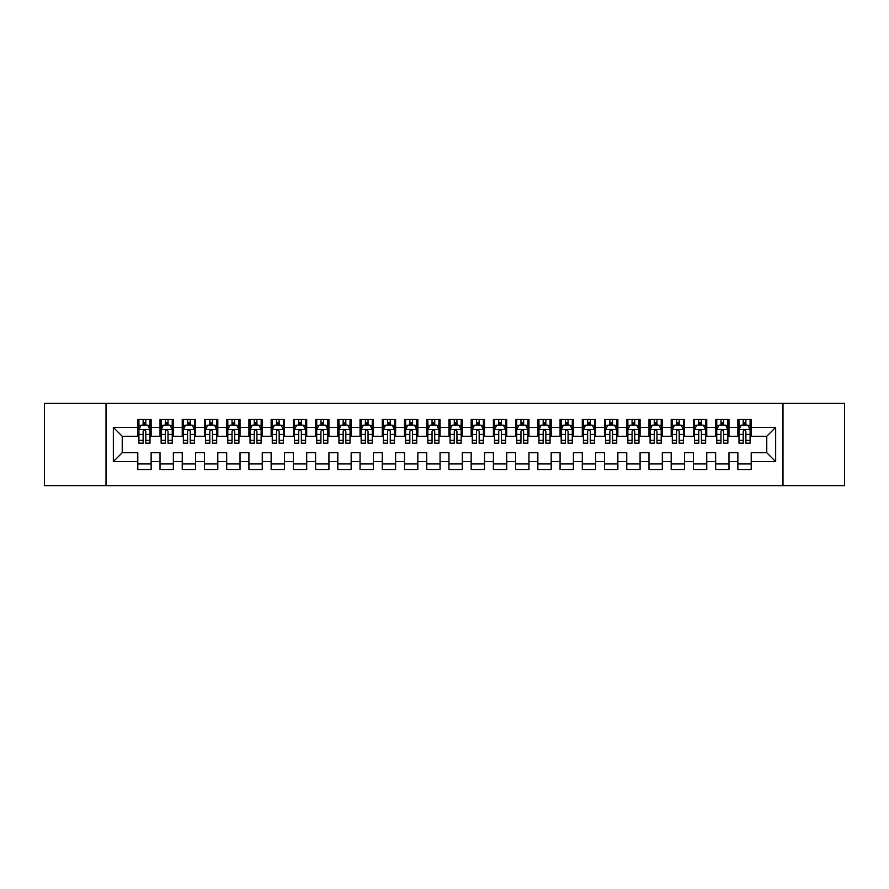 <?xml version="1.0" encoding="UTF-8"?>
<svg xmlns="http://www.w3.org/2000/svg" width="889" height="889" viewBox="0 0 889 889"><rect width="100%" height="100%" fill="white"/><g stroke="black" fill="none" stroke-linecap="round" stroke-linejoin="round"><path stroke-width="1.33" d="M782.987 485.616L844.55 485.616L844.55 403.384L782.987 403.384L782.987 485.616L106.013 485.616L106.013 403.384L44.45 403.384L44.45 485.616L106.013 485.616M782.987 403.384L106.013 403.384M113.348 461.613L113.348 427.387L137.795 427.387L137.795 436.277L122.238 436.277L122.238 452.723L113.348 461.613L137.795 461.613L137.795 469.503L151.13 469.503L151.13 461.613L160.02 461.613L160.02 469.503L173.355 469.503L173.355 461.613L182.245 461.613L182.245 469.503L195.58 469.503L195.58 461.613L204.47 461.613L204.47 469.503L217.805 469.503L217.805 461.613L226.695 461.613L226.695 469.503L240.03 469.503L240.03 461.613L248.92 461.613L248.92 469.503L262.255 469.503L262.255 461.613L271.145 461.613L271.145 469.503L284.48 469.503L284.48 461.613L293.37 461.613L293.37 469.503L306.705 469.503L306.705 461.613L315.595 461.613L315.595 469.503L328.93 469.503L328.93 461.613L337.82 461.613L337.82 469.503L351.155 469.503L351.155 461.613L360.045 461.613L360.045 469.503L373.38 469.503L373.38 461.613L382.27 461.613L382.27 469.503L395.605 469.503L395.605 461.613L404.495 461.613L404.495 469.503L417.83 469.503L417.83 461.613L426.72 461.613L426.72 469.503L440.055 469.503L440.055 461.613L448.945 461.613L448.945 469.503L462.28 469.503L462.28 461.613L471.17 461.613L471.17 469.503L484.505 469.503L484.505 461.613L493.395 461.613L493.395 469.503L506.73 469.503L506.73 461.613L515.62 461.613L515.62 469.503L528.955 469.503L528.955 461.613L537.845 461.613L537.845 469.503L551.18 469.503L551.18 461.613L560.07 461.613L560.07 469.503L573.405 469.503L573.405 461.613L582.295 461.613L582.295 469.503L595.63 469.503L595.63 461.613L604.52 461.613L604.52 469.503L617.855 469.503L617.855 461.613L626.745 461.613L626.745 469.503L640.08 469.503L640.08 461.613L648.97 461.613L648.97 469.503L662.305 469.503L662.305 461.613L671.195 461.613L671.195 469.503L684.53 469.503L684.53 461.613L693.42 461.613L693.42 469.503L706.755 469.503L706.755 461.613L715.645 461.613L715.645 469.503L728.98 469.503L728.98 461.613L737.87 461.613L737.87 469.503L751.205 469.503L751.205 452.723L766.763 452.723L766.763 436.277L751.205 436.277L751.205 427.387L775.653 427.387L775.653 461.613L751.205 461.613M751.205 427.387L751.205 419.497L737.87 419.497L737.87 427.387L728.98 427.387L728.98 419.497L715.645 419.497L715.645 427.387L706.755 427.387L706.755 419.497L693.42 419.497L693.42 427.387L684.53 427.387L684.53 419.497L671.195 419.497L671.195 427.387L662.305 427.387L662.305 419.497L648.97 419.497L648.97 427.387L640.08 427.387L640.08 419.497L626.745 419.497L626.745 427.387L617.855 427.387L617.855 419.497L604.52 419.497L604.52 427.387L595.63 427.387L595.63 419.497L582.295 419.497L582.295 427.387L573.405 427.387L573.405 419.497L560.07 419.497L560.07 427.387L551.18 427.387L551.18 419.497L537.845 419.497L537.845 427.387L528.955 427.387L528.955 419.497L515.62 419.497L515.62 427.387L506.73 427.387L506.73 419.497L493.395 419.497L493.395 427.387L484.505 427.387L484.505 419.497L471.17 419.497L471.17 427.387L462.28 427.387L462.28 419.497L448.945 419.497L448.945 427.387L440.055 427.387L440.055 419.497L426.72 419.497L426.72 427.387L417.83 427.387L417.83 419.497L404.495 419.497L404.495 427.387L395.605 427.387L395.605 419.497L382.27 419.497L382.27 427.387L373.38 427.387L373.38 419.497L360.045 419.497L360.045 427.387L351.155 427.387L351.155 419.497L337.82 419.497L337.82 427.387L328.93 427.387L328.93 419.497L315.595 419.497L315.595 427.387L306.705 427.387L306.705 419.497L293.37 419.497L293.37 427.387L284.48 427.387L284.48 419.497L271.145 419.497L271.145 427.387L262.255 427.387L262.255 419.497L248.92 419.497L248.92 427.387L240.03 427.387L240.03 419.497L226.695 419.497L226.695 427.387L217.805 427.387L217.805 419.497L204.47 419.497L204.47 427.387L195.58 427.387L195.58 419.497L182.245 419.497L182.245 427.387L173.355 427.387L173.355 419.497L160.02 419.497L160.02 427.387L151.13 427.387L151.13 419.497L137.795 419.497L137.795 427.387M728.98 461.613L728.98 452.723L737.87 452.723L737.87 461.613M775.653 427.387L766.763 436.277M706.755 461.613L706.755 452.723L715.645 452.723L715.645 461.613M737.87 427.387L737.87 436.277L728.98 436.277L728.98 427.387M684.53 461.613L684.53 452.723L693.42 452.723L693.42 461.613M715.645 427.387L715.645 436.277L706.755 436.277L706.755 427.387M662.305 461.613L662.305 452.723L671.195 452.723L671.195 461.613M693.42 427.387L693.42 436.277L684.53 436.277L684.53 427.387M640.08 461.613L640.08 452.723L648.97 452.723L648.97 461.613M671.195 427.387L671.195 436.277L662.305 436.277L662.305 427.387M617.855 461.613L617.855 452.723L626.745 452.723L626.745 461.613M648.97 427.387L648.97 436.277L640.08 436.277L640.08 427.387M595.63 461.613L595.63 452.723L604.52 452.723L604.52 461.613M626.745 427.387L626.745 436.277L617.855 436.277L617.855 427.387M573.405 461.613L573.405 452.723L582.295 452.723L582.295 461.613M604.52 427.387L604.52 436.277L595.63 436.277L595.63 427.387M551.18 461.613L551.18 452.723L560.07 452.723L560.07 461.613M582.295 427.387L582.295 436.277L573.405 436.277L573.405 427.387M528.955 461.613L528.955 452.723L537.845 452.723L537.845 461.613M560.07 427.387L560.07 436.277L551.18 436.277L551.18 427.387M506.73 461.613L506.73 452.723L515.62 452.723L515.62 461.613M537.845 427.387L537.845 436.277L528.955 436.277L528.955 427.387M484.505 461.613L484.505 452.723L493.395 452.723L493.395 461.613M515.62 427.387L515.62 436.277L506.73 436.277L506.73 427.387M462.28 461.613L462.28 452.723L471.17 452.723L471.17 461.613M493.395 427.387L493.395 436.277L484.505 436.277L484.505 427.387M440.055 461.613L440.055 452.723L448.945 452.723L448.945 461.613M471.17 427.387L471.17 436.277L462.28 436.277L462.28 427.387M417.83 461.613L417.83 452.723L426.72 452.723L426.72 461.613M448.945 427.387L448.945 436.277L440.055 436.277L440.055 427.387M395.605 461.613L395.605 452.723L404.495 452.723L404.495 461.613M426.72 427.387L426.72 436.277L417.83 436.277L417.83 427.387M373.38 461.613L373.38 452.723L382.27 452.723L382.27 461.613M404.495 427.387L404.495 436.277L395.605 436.277L395.605 427.387M351.155 461.613L351.155 452.723L360.045 452.723L360.045 461.613M382.27 427.387L382.27 436.277L373.38 436.277L373.38 427.387M328.93 461.613L328.93 452.723L337.82 452.723L337.82 461.613M360.045 427.387L360.045 436.277L351.155 436.277L351.155 427.387M306.705 461.613L306.705 452.723L315.595 452.723L315.595 461.613M337.82 427.387L337.82 436.277L328.93 436.277L328.93 427.387M284.48 461.613L284.48 452.723L293.37 452.723L293.37 461.613M315.595 427.387L315.595 436.277L306.705 436.277L306.705 427.387M262.255 461.613L262.255 452.723L271.145 452.723L271.145 461.613M293.37 427.387L293.37 436.277L284.48 436.277L284.48 427.387M240.03 461.613L240.03 452.723L248.92 452.723L248.92 461.613M271.145 427.387L271.145 436.277L262.255 436.277L262.255 427.387M217.805 461.613L217.805 452.723L226.695 452.723L226.695 461.613M248.92 427.387L248.92 436.277L240.03 436.277L240.03 427.387M195.58 461.613L195.58 452.723L204.47 452.723L204.47 461.613M226.695 427.387L226.695 436.277L217.805 436.277L217.805 427.387M173.355 461.613L173.355 452.723L182.245 452.723L182.245 461.613M204.47 427.387L204.47 436.277L195.58 436.277L195.58 427.387M151.13 461.613L151.13 452.723L160.02 452.723L160.02 461.613M182.245 427.387L182.245 436.277L173.355 436.277L173.355 427.387M122.238 452.723L137.795 452.723L137.795 461.613M160.02 427.387L160.02 436.277L151.13 436.277L151.13 427.387M737.87 425.053L738.981 425.053M750.094 425.053L751.205 425.053M715.645 425.053L716.756 425.053M727.869 425.053L728.98 425.053M693.42 425.053L694.531 425.053M705.644 425.053L706.755 425.053M671.195 425.053L672.306 425.053M683.419 425.053L684.53 425.053M648.97 425.053L650.081 425.053M661.194 425.053L662.305 425.053M626.745 425.053L627.856 425.053M638.969 425.053L640.08 425.053M604.52 425.053L605.631 425.053M616.744 425.053L617.855 425.053M582.295 425.053L583.406 425.053M594.519 425.053L595.63 425.053M560.07 425.053L561.181 425.053M572.294 425.053L573.405 425.053M537.845 425.053L538.956 425.053M550.069 425.053L551.18 425.053M515.62 425.053L516.731 425.053M527.844 425.053L528.955 425.053M493.395 425.053L494.506 425.053M505.619 425.053L506.73 425.053M471.17 425.053L472.281 425.053M483.394 425.053L484.505 425.053M448.945 425.053L450.056 425.053M461.169 425.053L462.28 425.053M426.72 425.053L427.831 425.053M438.944 425.053L440.055 425.053M404.495 425.053L405.606 425.053M416.719 425.053L417.83 425.053M382.27 425.053L383.381 425.053M394.494 425.053L395.605 425.053M360.045 425.053L361.156 425.053M372.269 425.053L373.38 425.053M337.82 425.053L338.931 425.053M350.044 425.053L351.155 425.053M315.595 425.053L316.706 425.053M327.819 425.053L328.93 425.053M293.37 425.053L294.481 425.053M305.594 425.053L306.705 425.053M271.145 425.053L272.256 425.053M283.369 425.053L284.48 425.053M248.92 425.053L250.031 425.053M261.144 425.053L262.255 425.053M226.695 425.053L227.806 425.053M238.919 425.053L240.03 425.053M204.47 425.053L205.581 425.053M216.694 425.053L217.805 425.053M182.245 425.053L183.356 425.053M194.469 425.053L195.58 425.053M160.02 425.053L161.131 425.053M172.244 425.053L173.355 425.053M137.795 425.053L138.906 425.053M150.019 425.053L151.13 425.053M137.795 463.947L151.13 463.947M160.02 463.947L173.355 463.947M182.245 463.947L195.58 463.947M204.47 463.947L217.805 463.947M226.695 463.947L240.03 463.947M248.92 463.947L262.255 463.947M271.145 463.947L284.48 463.947M293.37 463.947L306.705 463.947M315.595 463.947L328.93 463.947M337.82 463.947L351.155 463.947M360.045 463.947L373.38 463.947M382.27 463.947L395.605 463.947M404.495 463.947L417.83 463.947M426.72 463.947L440.055 463.947M448.945 463.947L462.28 463.947M471.17 463.947L484.505 463.947M493.395 463.947L506.73 463.947M515.62 463.947L528.955 463.947M537.845 463.947L551.18 463.947M560.07 463.947L573.405 463.947M582.295 463.947L595.63 463.947M604.52 463.947L617.855 463.947M626.745 463.947L640.08 463.947M648.97 463.947L662.305 463.947M671.195 463.947L684.53 463.947M693.42 463.947L706.755 463.947M715.645 463.947L728.98 463.947M737.87 463.947L751.205 463.947M113.348 427.387L122.238 436.277M766.763 452.723L775.653 461.613M145.796 422.386L143.129 422.386M150.019 440.377L145.796 440.377L145.796 443.167L150.019 443.167L150.019 429.609L147.796 425.164L141.129 425.164L138.906 429.609L138.906 443.167L143.129 443.167L143.129 440.377L138.906 440.377M138.906 429.609L138.906 419.497M150.019 429.609L150.019 419.497M143.129 425.164L143.129 419.497M145.796 419.497L145.796 425.164M145.796 440.377L145.796 431.276C144.907 429.565 144.018 429.565 143.129 431.276L143.129 440.377M145.796 425.053L143.129 425.053M168.021 422.386L165.354 422.386M172.244 440.377L168.021 440.377L168.021 443.167L172.244 443.167L172.244 429.609L170.021 425.164L163.354 425.164L161.131 429.609L161.131 443.167L165.354 443.167L165.354 440.377L161.131 440.377M161.131 429.609L161.131 419.497M172.244 429.609L172.244 419.497M165.354 425.164L165.354 419.497M168.021 419.497L168.021 425.164M168.021 440.377L168.021 431.276C167.132 429.565 166.243 429.565 165.354 431.276L165.354 440.377M168.021 425.053L165.354 425.053M190.246 422.386L187.579 422.386M194.469 440.377L190.246 440.377L190.246 443.167L194.469 443.167L194.469 429.609L192.246 425.164L185.579 425.164L183.356 429.609L183.356 443.167L187.579 443.167L187.579 440.377L183.356 440.377M183.356 429.609L183.356 419.497M194.469 429.609L194.469 419.497M187.579 425.164L187.579 419.497M190.246 419.497L190.246 425.164M190.246 440.377L190.246 431.276C189.357 429.565 188.468 429.565 187.579 431.276L187.579 440.377M190.246 425.053L187.579 425.053M212.471 422.386L209.804 422.386M216.694 440.377L212.471 440.377L212.471 443.167L216.694 443.167L216.694 429.609L214.471 425.164L207.804 425.164L205.581 429.609L205.581 443.167L209.804 443.167L209.804 440.377L205.581 440.377M205.581 429.609L205.581 419.497M216.694 429.609L216.694 419.497M209.804 425.164L209.804 419.497M212.471 419.497L212.471 425.164M212.471 440.377L212.471 431.276C211.582 429.565 210.693 429.565 209.804 431.276L209.804 440.377M212.471 425.053L209.804 425.053M234.696 422.386L232.029 422.386M238.919 440.377L234.696 440.377L234.696 443.167L238.919 443.167L238.919 429.609L236.696 425.164L230.029 425.164L227.806 429.609L227.806 443.167L232.029 443.167L232.029 440.377L227.806 440.377M227.806 429.609L227.806 419.497M238.919 429.609L238.919 419.497M232.029 425.164L232.029 419.497M234.696 419.497L234.696 425.164M234.696 440.377L234.696 431.276C233.807 429.565 232.918 429.565 232.029 431.276L232.029 440.377M234.696 425.053L232.029 425.053M256.921 422.386L254.254 422.386M261.144 440.377L256.921 440.377L256.921 443.167L261.144 443.167L261.144 429.609L258.921 425.164L252.254 425.164L250.031 429.609L250.031 443.167L254.254 443.167L254.254 440.377L250.031 440.377M250.031 429.609L250.031 419.497M261.144 429.609L261.144 419.497M254.254 425.164L254.254 419.497M256.921 419.497L256.921 425.164M256.921 440.377L256.921 431.276C256.032 429.565 255.143 429.565 254.254 431.276L254.254 440.377M256.921 425.053L254.254 425.053M279.146 422.386L276.479 422.386M283.369 440.377L279.146 440.377L279.146 443.167L283.369 443.167L283.369 429.609L281.146 425.164L274.479 425.164L272.256 429.609L272.256 443.167L276.479 443.167L276.479 440.377L272.256 440.377M272.256 429.609L272.256 419.497M283.369 429.609L283.369 419.497M276.479 425.164L276.479 419.497M279.146 419.497L279.146 425.164M279.146 440.377L279.146 431.276C278.257 429.565 277.368 429.565 276.479 431.276L276.479 440.377M279.146 425.053L276.479 425.053M301.371 422.386L298.704 422.386M305.594 440.377L301.371 440.377L301.371 443.167L305.594 443.167L305.594 429.609L303.371 425.164L296.704 425.164L294.481 429.609L294.481 443.167L298.704 443.167L298.704 440.377L294.481 440.377M294.481 429.609L294.481 419.497M305.594 429.609L305.594 419.497M298.704 425.164L298.704 419.497M301.371 419.497L301.371 425.164M301.371 440.377L301.371 431.276C300.482 429.565 299.593 429.565 298.704 431.276L298.704 440.377M301.371 425.053L298.704 425.053M323.596 422.386L320.929 422.386M327.819 440.377L323.596 440.377L323.596 443.167L327.819 443.167L327.819 429.609L325.596 425.164L318.929 425.164L316.706 429.609L316.706 443.167L320.929 443.167L320.929 440.377L316.706 440.377M316.706 429.609L316.706 419.497M327.819 429.609L327.819 419.497M320.929 425.164L320.929 419.497M323.596 419.497L323.596 425.164M323.596 440.377L323.596 431.276C322.707 429.565 321.818 429.565 320.929 431.276L320.929 440.377M323.596 425.053L320.929 425.053M345.821 422.386L343.154 422.386M350.044 440.377L345.821 440.377L345.821 443.167L350.044 443.167L350.044 429.609L347.821 425.164L341.154 425.164L338.931 429.609L338.931 443.167L343.154 443.167L343.154 440.377L338.931 440.377M338.931 429.609L338.931 419.497M350.044 429.609L350.044 419.497M343.154 425.164L343.154 419.497M345.821 419.497L345.821 425.164M345.821 440.377L345.821 431.276C344.932 429.565 344.043 429.565 343.154 431.276L343.154 440.377M345.821 425.053L343.154 425.053M368.046 422.386L365.379 422.386M372.269 440.377L368.046 440.377L368.046 443.167L372.269 443.167L372.269 429.609L370.046 425.164L363.379 425.164L361.156 429.609L361.156 443.167L365.379 443.167L365.379 440.377L361.156 440.377M361.156 429.609L361.156 419.497M372.269 429.609L372.269 419.497M365.379 425.164L365.379 419.497M368.046 419.497L368.046 425.164M368.046 440.377L368.046 431.276C367.157 429.565 366.268 429.565 365.379 431.276L365.379 440.377M368.046 425.053L365.379 425.053M390.271 422.386L387.604 422.386M394.494 440.377L390.271 440.377L390.271 443.167L394.494 443.167L394.494 429.609L392.271 425.164L385.604 425.164L383.381 429.609L383.381 443.167L387.604 443.167L387.604 440.377L383.381 440.377M383.381 429.609L383.381 419.497M394.494 429.609L394.494 419.497M387.604 425.164L387.604 419.497M390.271 419.497L390.271 425.164M390.271 440.377L390.271 431.276C389.382 429.565 388.493 429.565 387.604 431.276L387.604 440.377M390.271 425.053L387.604 425.053M412.496 422.386L409.829 422.386M416.719 440.377L412.496 440.377L412.496 443.167L416.719 443.167L416.719 429.609L414.496 425.164L407.829 425.164L405.606 429.609L405.606 443.167L409.829 443.167L409.829 440.377L405.606 440.377M405.606 429.609L405.606 419.497M416.719 429.609L416.719 419.497M409.829 425.164L409.829 419.497M412.496 419.497L412.496 425.164M412.496 440.377L412.496 431.276C411.607 429.565 410.718 429.565 409.829 431.276L409.829 440.377M412.496 425.053L409.829 425.053M434.721 422.386L432.054 422.386M438.944 440.377L434.721 440.377L434.721 443.167L438.944 443.167L438.944 429.609L436.721 425.164L430.054 425.164L427.831 429.609L427.831 443.167L432.054 443.167L432.054 440.377L427.831 440.377M427.831 429.609L427.831 419.497M438.944 429.609L438.944 419.497M432.054 425.164L432.054 419.497M434.721 419.497L434.721 425.164M434.721 440.377L434.721 431.276C433.832 429.565 432.943 429.565 432.054 431.276L432.054 440.377M434.721 425.053L432.054 425.053M456.946 422.386L454.279 422.386M461.169 440.377L456.946 440.377L456.946 443.167L461.169 443.167L461.169 429.609L458.946 425.164L452.279 425.164L450.056 429.609L450.056 443.167L454.279 443.167L454.279 440.377L450.056 440.377M450.056 429.609L450.056 419.497M461.169 429.609L461.169 419.497M454.279 425.164L454.279 419.497M456.946 419.497L456.946 425.164M456.946 440.377L456.946 431.276C456.057 429.565 455.168 429.565 454.279 431.276L454.279 440.377M456.946 425.053L454.279 425.053M479.171 422.386L476.504 422.386M483.394 440.377L479.171 440.377L479.171 443.167L483.394 443.167L483.394 429.609L481.171 425.164L474.504 425.164L472.281 429.609L472.281 443.167L476.504 443.167L476.504 440.377L472.281 440.377M472.281 429.609L472.281 419.497M483.394 429.609L483.394 419.497M476.504 425.164L476.504 419.497M479.171 419.497L479.171 425.164M479.171 440.377L479.171 431.276C478.282 429.565 477.393 429.565 476.504 431.276L476.504 440.377M479.171 425.053L476.504 425.053M501.396 422.386L498.729 422.386M505.619 440.377L501.396 440.377L501.396 443.167L505.619 443.167L505.619 429.609L503.396 425.164L496.729 425.164L494.506 429.609L494.506 443.167L498.729 443.167L498.729 440.377L494.506 440.377M494.506 429.609L494.506 419.497M505.619 429.609L505.619 419.497M498.729 425.164L498.729 419.497M501.396 419.497L501.396 425.164M501.396 440.377L501.396 431.276C500.507 429.565 499.618 429.565 498.729 431.276L498.729 440.377M501.396 425.053L498.729 425.053M523.621 422.386L520.954 422.386M527.844 440.377L523.621 440.377L523.621 443.167L527.844 443.167L527.844 429.609L525.621 425.164L518.954 425.164L516.731 429.609L516.731 443.167L520.954 443.167L520.954 440.377L516.731 440.377M516.731 429.609L516.731 419.497M527.844 429.609L527.844 419.497M520.954 425.164L520.954 419.497M523.621 419.497L523.621 425.164M523.621 440.377L523.621 431.276C522.732 429.565 521.843 429.565 520.954 431.276L520.954 440.377M523.621 425.053L520.954 425.053M545.846 422.386L543.179 422.386M550.069 440.377L545.846 440.377L545.846 443.167L550.069 443.167L550.069 429.609L547.846 425.164L541.179 425.164L538.956 429.609L538.956 443.167L543.179 443.167L543.179 440.377L538.956 440.377M538.956 429.609L538.956 419.497M550.069 429.609L550.069 419.497M543.179 425.164L543.179 419.497M545.846 419.497L545.846 425.164M545.846 440.377L545.846 431.276C544.957 429.565 544.068 429.565 543.179 431.276L543.179 440.377M545.846 425.053L543.179 425.053M568.071 422.386L565.404 422.386M572.294 440.377L568.071 440.377L568.071 443.167L572.294 443.167L572.294 429.609L570.071 425.164L563.404 425.164L561.181 429.609L561.181 443.167L565.404 443.167L565.404 440.377L561.181 440.377M561.181 429.609L561.181 419.497M572.294 429.609L572.294 419.497M565.404 425.164L565.404 419.497M568.071 419.497L568.071 425.164M568.071 440.377L568.071 431.276C567.182 429.565 566.293 429.565 565.404 431.276L565.404 440.377M568.071 425.053L565.404 425.053M590.296 422.386L587.629 422.386M594.519 440.377L590.296 440.377L590.296 443.167L594.519 443.167L594.519 429.609L592.296 425.164L585.629 425.164L583.406 429.609L583.406 443.167L587.629 443.167L587.629 440.377L583.406 440.377M583.406 429.609L583.406 419.497M594.519 429.609L594.519 419.497M587.629 425.164L587.629 419.497M590.296 419.497L590.296 425.164M590.296 440.377L590.296 431.276C589.407 429.565 588.518 429.565 587.629 431.276L587.629 440.377M590.296 425.053L587.629 425.053M612.521 422.386L609.854 422.386M616.744 440.377L612.521 440.377L612.521 443.167L616.744 443.167L616.744 429.609L614.521 425.164L607.854 425.164L605.631 429.609L605.631 443.167L609.854 443.167L609.854 440.377L605.631 440.377M605.631 429.609L605.631 419.497M616.744 429.609L616.744 419.497M609.854 425.164L609.854 419.497M612.521 419.497L612.521 425.164M612.521 440.377L612.521 431.276C611.632 429.565 610.743 429.565 609.854 431.276L609.854 440.377M612.521 425.053L609.854 425.053M634.746 422.386L632.079 422.386M638.969 440.377L634.746 440.377L634.746 443.167L638.969 443.167L638.969 429.609L636.746 425.164L630.079 425.164L627.856 429.609L627.856 443.167L632.079 443.167L632.079 440.377L627.856 440.377M627.856 429.609L627.856 419.497M638.969 429.609L638.969 419.497M632.079 425.164L632.079 419.497M634.746 419.497L634.746 425.164M634.746 440.377L634.746 431.276C633.857 429.565 632.968 429.565 632.079 431.276L632.079 440.377M634.746 425.053L632.079 425.053M656.971 422.386L654.304 422.386M661.194 440.377L656.971 440.377L656.971 443.167L661.194 443.167L661.194 429.609L658.971 425.164L652.304 425.164L650.081 429.609L650.081 443.167L654.304 443.167L654.304 440.377L650.081 440.377M650.081 429.609L650.081 419.497M661.194 429.609L661.194 419.497M654.304 425.164L654.304 419.497M656.971 419.497L656.971 425.164M656.971 440.377L656.971 431.276C656.082 429.565 655.193 429.565 654.304 431.276L654.304 440.377M656.971 425.053L654.304 425.053M679.196 422.386L676.529 422.386M683.419 440.377L679.196 440.377L679.196 443.167L683.419 443.167L683.419 429.609L681.196 425.164L674.529 425.164L672.306 429.609L672.306 443.167L676.529 443.167L676.529 440.377L672.306 440.377M672.306 429.609L672.306 419.497M683.419 429.609L683.419 419.497M676.529 425.164L676.529 419.497M679.196 419.497L679.196 425.164M679.196 440.377L679.196 431.276C678.307 429.565 677.418 429.565 676.529 431.276L676.529 440.377M679.196 425.053L676.529 425.053M701.421 422.386L698.754 422.386M705.644 440.377L701.421 440.377L701.421 443.167L705.644 443.167L705.644 429.609L703.421 425.164L696.754 425.164L694.531 429.609L694.531 443.167L698.754 443.167L698.754 440.377L694.531 440.377M694.531 429.609L694.531 419.497M705.644 429.609L705.644 419.497M698.754 425.164L698.754 419.497M701.421 419.497L701.421 425.164M701.421 440.377L701.421 431.276C700.532 429.565 699.643 429.565 698.754 431.276L698.754 440.377M701.421 425.053L698.754 425.053M723.646 422.386L720.979 422.386M727.869 440.377L723.646 440.377L723.646 443.167L727.869 443.167L727.869 429.609L725.646 425.164L718.979 425.164L716.756 429.609L716.756 443.167L720.979 443.167L720.979 440.377L716.756 440.377M716.756 429.609L716.756 419.497M727.869 429.609L727.869 419.497M720.979 425.164L720.979 419.497M723.646 419.497L723.646 425.164M723.646 440.377L723.646 431.276C722.757 429.565 721.868 429.565 720.979 431.276L720.979 440.377M723.646 425.053L720.979 425.053M745.871 422.386L743.204 422.386M750.094 440.377L745.871 440.377L745.871 443.167L750.094 443.167L750.094 429.609L747.871 425.164L741.204 425.164L738.981 429.609L738.981 443.167L743.204 443.167L743.204 440.377L738.981 440.377M738.981 429.609L738.981 419.497M750.094 429.609L750.094 419.497M743.204 425.164L743.204 419.497M745.871 419.497L745.871 425.164M745.871 440.377L745.871 431.276C744.982 429.565 744.093 429.565 743.204 431.276L743.204 440.377M745.871 425.053L743.204 425.053M149.963 429.498L138.962 429.498M138.906 425.431L140.995 425.431M147.93 425.431L150.019 425.431M143.129 434.421L138.906 434.421M150.019 434.421L145.796 434.421M145.796 423.797L143.129 423.797M172.188 429.498L161.187 429.498M161.131 425.431L163.22 425.431M170.155 425.431L172.244 425.431M165.354 434.421L161.131 434.421M172.244 434.421L168.021 434.421M168.021 423.797L165.354 423.797M194.413 429.498L183.412 429.498M183.356 425.431L185.445 425.431M192.38 425.431L194.469 425.431M187.579 434.421L183.356 434.421M194.469 434.421L190.246 434.421M190.246 423.797L187.579 423.797M216.638 429.498L205.637 429.498M205.581 425.431L207.67 425.431M214.605 425.431L216.694 425.431M209.804 434.421L205.581 434.421M216.694 434.421L212.471 434.421M212.471 423.797L209.804 423.797M238.863 429.498L227.862 429.498M227.806 425.431L229.895 425.431M236.83 425.431L238.919 425.431M232.029 434.421L227.806 434.421M238.919 434.421L234.696 434.421M234.696 423.797L232.029 423.797M261.088 429.498L250.087 429.498M250.031 425.431L252.12 425.431M259.055 425.431L261.144 425.431M254.254 434.421L250.031 434.421M261.144 434.421L256.921 434.421M256.921 423.797L254.254 423.797M283.313 429.498L272.312 429.498M272.256 425.431L274.345 425.431M281.28 425.431L283.369 425.431M276.479 434.421L272.256 434.421M283.369 434.421L279.146 434.421M279.146 423.797L276.479 423.797M305.538 429.498L294.537 429.498M294.481 425.431L296.57 425.431M303.505 425.431L305.594 425.431M298.704 434.421L294.481 434.421M305.594 434.421L301.371 434.421M301.371 423.797L298.704 423.797M327.763 429.498L316.762 429.498M316.706 425.431L318.795 425.431M325.73 425.431L327.819 425.431M320.929 434.421L316.706 434.421M327.819 434.421L323.596 434.421M323.596 423.797L320.929 423.797M349.988 429.498L338.987 429.498M338.931 425.431L341.02 425.431M347.955 425.431L350.044 425.431M343.154 434.421L338.931 434.421M350.044 434.421L345.821 434.421M345.821 423.797L343.154 423.797M372.213 429.498L361.212 429.498M361.156 425.431L363.245 425.431M370.18 425.431L372.269 425.431M365.379 434.421L361.156 434.421M372.269 434.421L368.046 434.421M368.046 423.797L365.379 423.797M394.438 429.498L383.437 429.498M383.381 425.431L385.47 425.431M392.405 425.431L394.494 425.431M387.604 434.421L383.381 434.421M394.494 434.421L390.271 434.421M390.271 423.797L387.604 423.797M416.663 429.498L405.662 429.498M405.606 425.431L407.695 425.431M414.63 425.431L416.719 425.431M409.829 434.421L405.606 434.421M416.719 434.421L412.496 434.421M412.496 423.797L409.829 423.797M438.888 429.498L427.887 429.498M427.831 425.431L429.92 425.431M436.855 425.431L438.944 425.431M432.054 434.421L427.831 434.421M438.944 434.421L434.721 434.421M434.721 423.797L432.054 423.797M461.113 429.498L450.112 429.498M450.056 425.431L452.145 425.431M459.08 425.431L461.169 425.431M454.279 434.421L450.056 434.421M461.169 434.421L456.946 434.421M456.946 423.797L454.279 423.797M483.338 429.498L472.337 429.498M472.281 425.431L474.37 425.431M481.305 425.431L483.394 425.431M476.504 434.421L472.281 434.421M483.394 434.421L479.171 434.421M479.171 423.797L476.504 423.797M505.563 429.498L494.562 429.498M494.506 425.431L496.595 425.431M503.53 425.431L505.619 425.431M498.729 434.421L494.506 434.421M505.619 434.421L501.396 434.421M501.396 423.797L498.729 423.797M527.788 429.498L516.787 429.498M516.731 425.431L518.82 425.431M525.755 425.431L527.844 425.431M520.954 434.421L516.731 434.421M527.844 434.421L523.621 434.421M523.621 423.797L520.954 423.797M550.013 429.498L539.012 429.498M538.956 425.431L541.045 425.431M547.98 425.431L550.069 425.431M543.179 434.421L538.956 434.421M550.069 434.421L545.846 434.421M545.846 423.797L543.179 423.797M572.238 429.498L561.237 429.498M561.181 425.431L563.27 425.431M570.205 425.431L572.294 425.431M565.404 434.421L561.181 434.421M572.294 434.421L568.071 434.421M568.071 423.797L565.404 423.797M594.463 429.498L583.462 429.498M583.406 425.431L585.495 425.431M592.43 425.431L594.519 425.431M587.629 434.421L583.406 434.421M594.519 434.421L590.296 434.421M590.296 423.797L587.629 423.797M616.688 429.498L605.687 429.498M605.631 425.431L607.72 425.431M614.655 425.431L616.744 425.431M609.854 434.421L605.631 434.421M616.744 434.421L612.521 434.421M612.521 423.797L609.854 423.797M638.913 429.498L627.912 429.498M627.856 425.431L629.945 425.431M636.88 425.431L638.969 425.431M632.079 434.421L627.856 434.421M638.969 434.421L634.746 434.421M634.746 423.797L632.079 423.797M661.138 429.498L650.137 429.498M650.081 425.431L652.17 425.431M659.105 425.431L661.194 425.431M654.304 434.421L650.081 434.421M661.194 434.421L656.971 434.421M656.971 423.797L654.304 423.797M683.363 429.498L672.362 429.498M672.306 425.431L674.395 425.431M681.33 425.431L683.419 425.431M676.529 434.421L672.306 434.421M683.419 434.421L679.196 434.421M679.196 423.797L676.529 423.797M705.588 429.498L694.587 429.498M694.531 425.431L696.62 425.431M703.555 425.431L705.644 425.431M698.754 434.421L694.531 434.421M705.644 434.421L701.421 434.421M701.421 423.797L698.754 423.797M727.813 429.498L716.812 429.498M716.756 425.431L718.845 425.431M725.78 425.431L727.869 425.431M720.979 434.421L716.756 434.421M727.869 434.421L723.646 434.421M723.646 423.797L720.979 423.797M750.038 429.498L739.037 429.498M738.981 425.431L741.07 425.431M748.005 425.431L750.094 425.431M743.204 434.421L738.981 434.421M750.094 434.421L745.871 434.421M745.871 423.797L743.204 423.797"/></g></svg>
